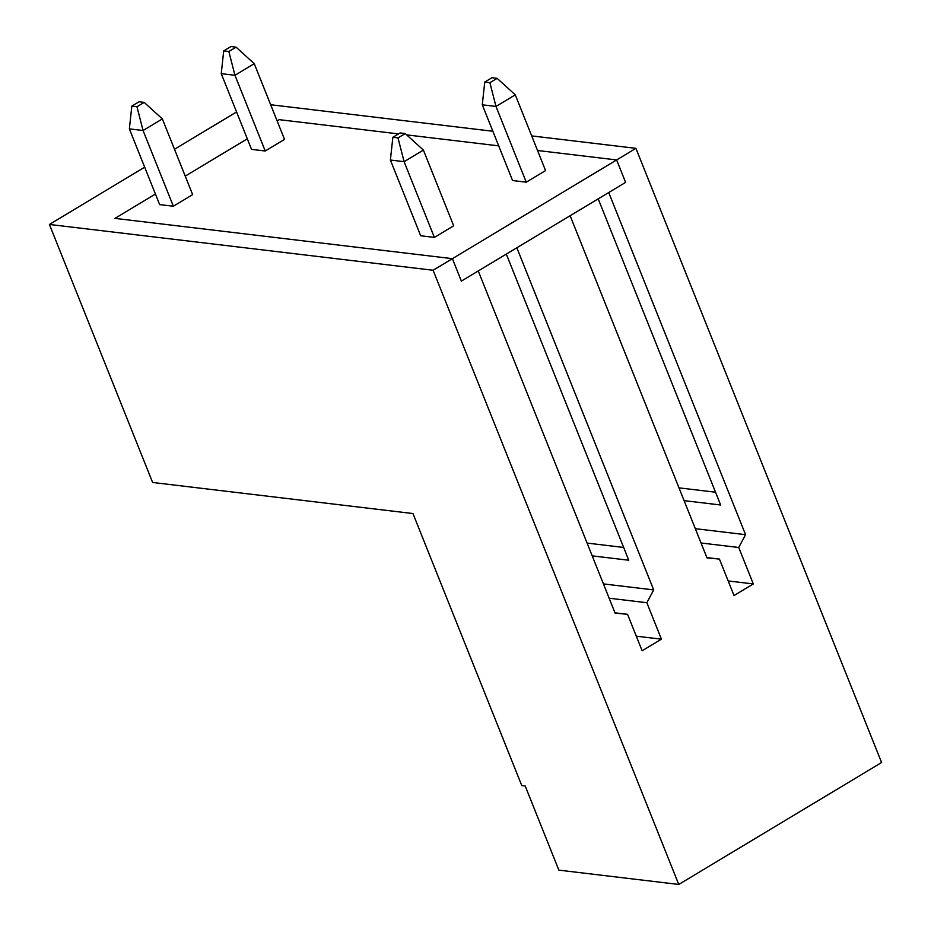<?xml version="1.0" encoding="UTF-8"?>
<svg xmlns="http://www.w3.org/2000/svg" width="931" height="931" viewBox="0 0 931 931"><rect width="100%" height="100%" fill="white"/><g stroke="black" fill="none" stroke-linecap="round" stroke-linejoin="round"><path stroke-width="1.4" d="M144.677 167.184L49.413 224.452L152.614 482.467L412.968 513.551L521.779 785.589L525.2 785.997L558.856 870.136L678.757 884.45L881.587 762.536L635.92 148.343L616.636 159.946L537.536 150.496L616.636 159.946L625.609 182.383L608.723 192.531L745.568 534.673L738.725 547.486L753.307 583.946L734.024 595.549L719.43 559.089L706.99 557.867L570.133 215.724L516.833 247.762L653.69 589.905L646.847 602.718L661.429 639.178L636.292 636.176M614.984 612.819L627.552 614.32L615.1 613.098L478.243 270.956L461.369 281.104L452.396 258.667L433.101 270.258L49.413 224.452M114.955 218.378L155.43 194.055L114.955 218.378L452.396 258.667L114.955 218.378M185.234 176.134L247.309 138.824L185.234 176.134M277.124 120.902L279.195 119.657L398.515 133.901L279.195 119.657L277.124 120.902M406.672 134.879L498.702 145.864L406.672 134.879M635.92 148.343L531.694 135.903M492.86 131.259L270.665 104.738M236.567 111.953L174.493 149.274M627.552 614.32L642.134 650.781L661.429 639.178M609.142 598.214L646.847 602.718M678.757 884.45L433.101 270.258M706.873 557.588L719.43 559.089M695.306 528.68L745.568 534.673M701.031 542.982L738.725 547.486M728.182 580.944L753.307 583.946M684.087 500.634L720.652 504.998L598.202 198.85M715.543 492.22L678.978 487.856M592.197 555.865L628.762 560.229L506.313 254.082M623.654 547.451L587.089 543.087M603.416 583.912L653.69 589.905M144.189 102.398L139.056 101.782L131.818 106.134L136.962 106.739L144.189 102.398L162.355 118.912L143.06 130.515L129.362 128.874L159.643 204.599L173.352 206.228L143.06 130.515L136.962 106.739M173.352 206.228L192.647 194.637L162.355 118.912M131.818 106.134L129.362 128.874M236.078 47.167L230.935 46.55L223.708 50.902L228.84 51.508L236.078 47.167L254.244 63.68L234.949 75.283L221.241 73.642L251.533 149.367L265.23 150.997L234.949 75.283L228.84 51.508M265.23 150.997L284.525 139.406L254.244 63.68M223.708 50.902L221.241 73.642M405.229 133.564L400.097 132.947L392.859 137.299L397.991 137.916L405.229 133.564L423.396 150.089L404.101 161.68L390.392 160.039L420.684 235.764L434.381 237.405L404.101 161.68L397.991 137.916M434.381 237.405L453.676 225.802L423.396 150.089M392.859 137.299L390.392 160.039M497.119 78.332L491.975 77.715L484.748 82.068L489.881 82.684L497.119 78.332L515.285 94.846L495.99 106.448L482.281 104.807L512.574 180.533L526.271 182.173L495.99 106.448L489.881 82.684M526.271 182.173L545.566 170.571L515.285 94.846M484.748 82.068L482.281 104.807M625.609 182.383L461.369 281.104L452.396 258.667L616.636 159.946L625.609 182.383"/></g></svg>
